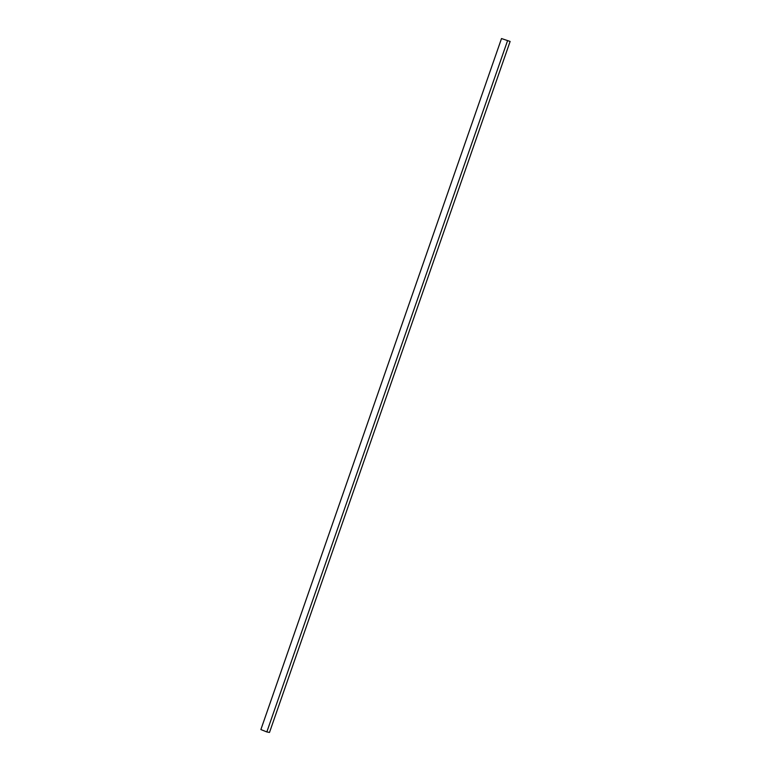 <?xml version="1.0" encoding="UTF-8"?>
<svg xmlns="http://www.w3.org/2000/svg" width="771" height="771" viewBox="0 0 771 771"><rect width="100%" height="100%" fill="white"/><g stroke="black" fill="none" stroke-linecap="round" stroke-linejoin="round"><path stroke-width="1.16" d="M501.507 38.55L510.123 41.441L501.507 38.55L260.877 729.559L266.833 731.939L507.472 40.94M266.833 731.939L269.493 732.45L510.123 41.441"/></g></svg>

